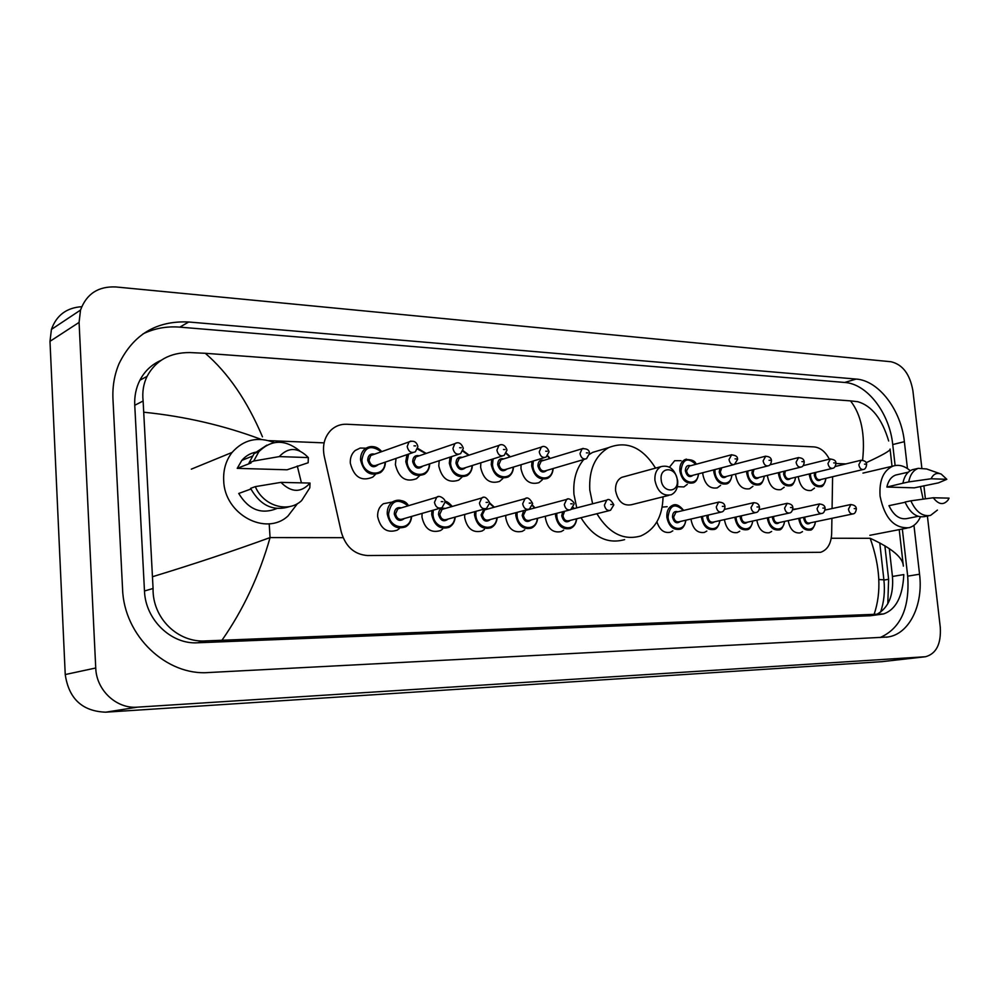 <?xml version="1.0" encoding="UTF-8"?>
<svg xmlns="http://www.w3.org/2000/svg" width="999" height="999" viewBox="0 0 999 999"><rect width="100%" height="100%" fill="white"/><g stroke="black" fill="none" stroke-linecap="round" stroke-linejoin="round"><path stroke-width="1.5" d="M399.275 528.621L397.19 530.169C387.05 533.404 380.532 528.896 377.647 516.633C377.422 510.926 379.333 506.63 383.366 503.733L391.596 502.16M442.594 529.07L440.397 530.606C430.781 533.329 424.637 528.808 421.965 517.082L422.09 513.399M484.39 529.458L482.105 530.981C472.977 533.279 467.157 528.783 464.647 517.507L464.685 514.448M524.725 529.795L522.377 531.293C513.686 533.254 508.166 528.796 505.794 517.919L505.781 515.384M563.673 530.094L561.276 531.568C552.996 533.241 547.727 528.833 545.479 518.319L545.429 516.246M672.814 530.844L670.391 532.242C664.085 533.454 659.59 529.982 656.917 521.828M706.817 531.056L704.407 532.417C697.452 533.354 693.006 529.145 691.083 519.792L691.021 519.018M739.735 531.256L737.349 532.592C730.669 533.404 726.385 529.245 724.512 520.129L724.475 519.592M771.615 531.456L769.255 532.754C762.824 533.454 758.703 529.358 756.88 520.454L756.855 520.129M802.497 531.63L800.174 532.904C793.98 533.503 789.997 529.458 788.223 520.766L788.211 520.629M375.337 474.537L372.764 477.11C361.413 481.805 353.933 477.135 350.299 463.111C350.05 457.817 351.673 453.621 355.157 450.524L360.189 448.052L365.909 448.176M419.493 475.824L416.508 478.683C405.744 482.642 398.701 477.934 395.379 464.572L396.041 458.416M461.888 477.26L458.728 480.119C448.514 483.491 441.858 478.771 438.786 465.971L439.185 460.701M502.772 478.621L499.512 481.443C489.785 484.315 483.491 479.62 480.619 467.332L480.844 462.799M542.245 479.895L538.923 482.679C529.657 485.152 523.663 480.469 520.966 468.631L521.066 464.735M687.275 484.365L683.903 486.925L677.347 486.688M720.629 485.352L717.282 487.862C709.839 489.098 705.032 484.652 702.871 474.513L702.784 472.727M752.909 486.313L749.6 488.761C742.457 489.847 737.836 485.452 735.739 475.574L735.651 474.075M784.19 487.225L780.918 489.622C774.05 490.571 769.592 486.238 767.557 476.598L767.469 475.362M814.497 488.111L811.275 490.447C804.657 491.283 800.361 487 798.388 477.597L798.313 476.598M829.345 459.165C825.399 451.623 820.316 447.54 814.073 446.915L346.715 424.25C340.734 424.026 335.527 425.949 331.119 430.007C324.488 436.788 322.19 445.504 324.225 456.168L341.296 532.105C345.617 546.715 354.37 554.532 367.557 555.544L820.641 552.31C827.459 549.9 831.131 543.743 831.655 533.816L831.917 518.319M832.08 508.553L832.604 476.735M760.976 509.215L765.671 508.154M729.607 508.241L732.592 507.554M662.187 507.105L667.17 506.693M792.794 509.315L797.364 508.803M669.48 467.132L674.662 460.714L681.043 460.676M803.433 465.584L805.619 465.047M925.124 656.78L881.855 661.675L105.707 712.187C82.318 711.3 68.831 698.751 65.235 674.55L49.987 341.333L51.424 329.42C56.468 315.297 66.571 307.729 81.718 306.693M927.397 516.033L940.284 627.322C941.22 643.918 936.313 653.721 925.549 656.73L137.412 707.155C116.558 709.015 96.341 690.297 95.742 667.994L79.083 322.402L80.519 310.077C86.476 293.893 98.239 286.189 115.822 286.95L891.008 361.738C902.609 364.485 909.902 374.113 912.886 390.634L921.815 467.819M923.888 485.764L925.399 498.813M907.454 468.568L904.37 441.683C901.185 410.114 878.745 380.482 856.168 379.071L188.749 322.003C156.656 320.492 133.416 334.39 119.031 363.698C114.398 374.712 112.375 386.538 112.962 399.175L122.565 588.948C123.951 635.888 166.533 675.998 208.791 672.527L887.849 637C909.277 634.115 923.476 604.944 919.555 574.213L913.96 525.349M884.877 545.766L888.623 579.295L887.799 603.808M895.116 465.534L892.731 444.555C889.597 413.211 867.232 383.803 844.679 382.455L179.795 327.135C166.758 326.086 154.495 328.346 143.007 333.878M880.069 637.562C900.648 628.446 909.852 607.979 907.691 576.161L902.334 529.02M160.876 360.439C151.698 364.473 144.705 371.066 139.885 380.232C136.039 387.849 134.328 396.203 134.753 405.282L144.48 590.996C145.392 619.755 171.279 644.555 197.602 642.782L870.416 615.746L883.466 613.96L206.281 640.883C177.834 643.219 152.285 617.931 153.072 588.486L143.119 400.999C142.12 392.157 143.431 383.953 147.053 376.373C155.644 360.452 169.892 352.51 189.81 352.56L205.294 353.296C228.172 373.014 247.24 400.861 262.475 436.825M876.885 614.273C888.598 607.854 893.793 595.254 892.444 576.46L889.31 548.576M892.444 576.46L903.808 574.575C902.721 596.515 895.941 609.64 883.466 613.973M862.612 460.152C865.321 434.428 861.288 414.672 850.499 400.874L205.294 353.296M850.499 400.874L857.816 401.71C871.765 405.769 882.055 418.856 888.673 440.984M874.113 614.373C881.618 592.257 880.306 566.895 870.191 538.299C891.982 548.326 903.046 557.617 903.358 566.146L899.212 529.62M892.032 466.308L890.121 449.438M152.822 576.623C194.305 563.96 233.379 550.948 270.067 537.587C259.328 575.524 243.319 609.702 222.04 640.147M261.201 439.41C223.926 425.449 184.89 416.396 144.081 412.25M890.084 449.038C890.946 450.337 882.954 454.907 866.121 462.737M920.441 516.87C917.819 522.652 914.048 526.261 909.14 527.697C894.292 528.746 884.602 518.231 880.082 496.166C879.058 480.469 883.366 470.442 893.019 466.083C898.788 464.285 904.532 465.834 910.226 470.716M920.429 486.513L923.113 499.125M905.144 502.272L888.96 505.669C893.73 515.571 899.774 519.855 907.104 518.543L918.131 516.333M949.05 498.139L948.026 500.074C943.493 505.407 938.573 504.645 933.278 497.764L949.05 498.139M937.399 510.089L930.544 515.409C922.514 516.795 915.958 511.938 910.863 500.824L905.044 502.035C910.126 513.111 916.682 517.957 924.712 516.57L928.945 515.734M933.278 497.764L910.863 500.824M946.84 479.308L931.068 478.771C933.416 473.951 936.8 472.39 941.233 474.1L946.84 479.308L938.436 482.867L914.347 487.837L886.862 487.05C888.286 480.706 891.245 476.698 895.728 475.037L897.589 474.612M886.862 487.05L902.896 483.204C904.32 476.048 907.504 471.54 912.437 469.68L914.447 469.218M902.896 483.204L908.703 481.918C910.126 474.737 913.298 470.217 918.231 468.356L926.647 468.968L939.809 473.601M908.703 481.918L931.068 478.771M297.515 503.571L288.037 515.946C266.046 536.575 224.45 514.522 223.689 480.569C223.189 469.705 225.999 460.327 232.093 452.422C243.644 439.51 257.705 436.238 274.263 442.607M297.29 465.984L301.423 482.867M250.899 489.035L238.736 493.469C248.601 509.752 261.301 514.76 276.823 508.528M310.027 483.066C301.099 492.969 291.396 492.744 280.931 482.38L310.027 483.066L309.815 487.812L301.661 500.561C288.336 513.311 263.486 506.168 255.307 486.638L250.587 488.361C260.402 505.806 273.626 511.825 290.259 506.418M280.931 482.38L255.307 486.638M308.341 457.579L279.283 456.593C288.424 446.84 298.102 447.165 308.341 457.579L308.154 462.762L287.038 469.792L237.213 468.356L241.833 460.364C246.291 455.244 251.835 452.385 258.479 451.798M237.213 468.356L251.074 462.937L249.026 462.874L254.183 453.509L266.87 445.142M249.026 462.874L253.721 461.026L258.903 451.623C271.416 439.46 285.015 439.198 299.7 450.836M253.721 461.026L279.283 456.593M661.163 479.62C659.527 466.096 676.385 466.733 677.247 480.082C678.958 493.494 662.087 493.131 661.163 479.62M654.919 480.269C654.57 473.638 656.605 469.093 661.051 466.62C669.63 464.685 675.174 469.455 677.697 480.931C678.071 487.749 675.923 492.357 671.253 494.755C662.812 496.403 657.367 491.57 654.919 480.269M624.512 476.585L621.715 477.347C617.307 479.77 615.259 484.203 615.571 490.659C617.944 501.635 623.314 506.306 631.68 504.67L668.743 495.392M592.619 503.783L589.785 490.047C588.798 469.855 595.054 455.719 608.528 447.652C626.798 440.459 642.482 447.277 655.544 468.119M576.748 507.892L573.95 494.318C572.976 480.182 576.236 468.581 583.741 459.528M589.485 454.32L592.682 452.372L602.822 449.35M663.049 496.815C662.537 516.545 655.107 529.595 640.771 535.976C623.588 540.771 608.965 533.354 596.89 513.723M624.612 539.622C607.504 544.393 592.956 537.087 580.968 517.707M878.833 579.532L883.89 579.807C885.126 591.283 884.015 602.072 880.581 612.162M268.669 440.634L324.101 442.869M835.963 463.511L845.878 463.911M343.069 537.674L270.067 537.587L269.193 523.776M831.255 538.249L870.191 538.299M79.083 322.402L49.987 341.333M95.742 667.994L65.235 674.55M137.412 707.155L105.707 712.187M924.724 656.805L881.855 661.675M888.623 579.295L883.915 580.069M179.795 327.135L188.749 322.003M844.679 382.455L856.168 379.071M892.731 444.555L904.37 441.683M907.691 576.161L919.555 574.213M870.416 615.746L881.443 614.173M197.602 642.782L206.281 640.883M144.48 590.996L153.072 588.486M134.753 405.282L143.119 400.999M825.998 478.296C824.575 484.115 822.851 486.9 820.803 486.65C814.959 487.4 811.163 483.591 809.402 475.249L809.315 473.938M810.426 473.676L810.514 475.137C811.425 487.225 825.274 490.034 825.761 478.346M821.103 479.445C818.056 481.78 815.796 480.382 814.335 475.262L814.547 472.677M815.821 472.365L815.434 475.149C816.146 478.496 817.669 480.019 820.017 479.707L862.986 469.555M866.633 464.547C866.17 467.657 865.109 469.293 863.461 469.455C861.101 469.755 859.565 468.194 858.828 464.747L861.163 460.202M864.51 464.148L865.596 464.198L864.51 464.148M795.666 477.235C794.367 482.954 792.607 485.801 790.384 485.764C784.315 486.613 780.369 482.754 778.558 474.213L778.483 472.639M779.607 472.365L779.682 474.088C780.581 486.413 794.917 489.223 795.416 477.297M790.621 478.459C787.462 480.856 785.139 479.445 783.628 474.225L783.965 471.291M785.339 470.954L784.752 474.113C785.476 477.534 787.05 479.083 789.497 478.721L832.242 468.406M835.951 463.324C835.501 466.421 834.44 468.081 832.766 468.269C830.319 468.618 828.72 467.033 827.971 463.511L830.394 458.903M833.728 462.899L834.864 462.949L833.728 462.899M764.36 476.136C763.136 481.818 761.338 484.715 758.99 484.84C752.672 485.801 748.588 481.905 746.728 473.139L746.64 471.291M747.789 471.004L747.851 473.014C748.738 485.589 763.598 488.386 764.098 476.198M759.153 477.422C755.881 479.907 753.483 478.484 751.935 473.151L752.434 469.817M753.958 469.43L753.059 473.039C753.82 476.56 755.456 478.109 757.991 477.709L800.474 467.207M804.245 462.05C803.82 465.147 802.771 466.808 801.073 467.057C798.526 467.457 796.865 465.846 796.091 462.225L798.601 457.542M801.922 461.613L803.096 461.663L801.922 461.613M731.83 475.049C731.468 479.508 729.707 482.455 726.585 483.878C720.017 484.977 715.759 481.031 713.835 472.028L713.761 469.867M714.934 469.567L714.984 471.903C715.833 484.74 731.268 487.512 731.768 475.062M726.66 476.361C723.276 478.921 720.779 477.485 719.193 472.052L719.954 468.256M721.802 467.769L720.341 471.928C721.116 475.536 722.826 477.122 725.461 476.66L767.632 465.971M771.478 460.751C771.078 463.798 770.029 465.484 768.306 465.796C765.659 466.258 763.923 464.622 763.124 460.901L765.721 456.143M769.043 460.277L770.254 460.327L769.043 460.277M698.438 473.863C698.076 478.371 696.303 481.368 693.119 482.879C686.263 484.128 681.842 480.132 679.844 470.879C679.532 465.347 681.231 461.6 684.914 459.615L686.45 459.14M695.828 464.323C687.537 456.918 682.592 459.065 681.006 470.754C681.842 483.853 697.851 486.613 698.351 473.888M693.081 475.249C689.572 477.909 687 476.461 685.364 470.904C685.476 466.583 687.212 464.86 690.571 465.721M689.36 466.046L686.525 470.779C687.324 474.5 689.11 476.098 691.857 475.574L733.666 464.685M737.574 459.403L734.427 464.485C731.655 465.01 729.857 463.361 729.02 459.528L731.718 454.695M735.027 458.891L736.275 458.941L735.027 458.891M553.009 468.568C552.709 473.189 550.899 476.448 547.589 478.359C539.385 480.556 534.078 476.398 531.668 465.884L531.943 461.413M533.304 461.001L532.904 465.759C533.641 480.107 552.472 482.667 552.809 468.631M546.865 470.379C542.782 473.514 539.797 472.028 537.912 465.921C538.099 461.376 540.084 459.515 543.868 460.339M542.569 460.726L541.221 461.138L539.148 465.796C540.122 470.017 542.257 471.678 545.541 470.766L585.189 459.103M589.497 453.509L586.513 458.703C583.191 459.627 581.018 457.917 580.007 453.546L582.08 448.763L583.154 448.376M586.401 452.859L587.837 452.922L586.401 452.859M547.652 455.894L549.999 458.479M549.8 458.541L547.44 456.118M513.361 467.082C513.099 471.703 511.313 475.024 507.992 477.06C499.388 479.62 493.806 475.449 491.246 464.523L491.708 459.353M493.131 458.903L492.507 464.385C493.194 479.108 512.887 481.58 513.136 467.157M507.005 469.018C502.759 472.315 499.65 470.829 497.689 464.56C497.902 459.952 499.962 458.054 503.858 458.866M502.559 459.265L500.974 459.765L498.938 464.423C499.975 468.818 502.222 470.492 505.681 469.418L544.567 457.567M549 451.91L546.103 457.092C542.607 458.179 540.322 456.443 539.248 451.91L541.296 447.115L542.519 446.653M545.741 451.211L547.227 451.273L545.741 451.211M506.293 453.221L510.202 456.868M509.965 456.943L506.093 453.583M472.265 465.522C472.04 470.117 470.292 473.501 467.008 475.674C457.954 478.671 452.06 474.488 449.313 463.111L450.049 457.117M451.573 456.618L450.586 462.974C451.248 478.084 471.865 480.444 471.99 465.596M465.684 467.594C461.263 471.091 458.029 469.605 455.969 463.149C456.218 458.479 458.341 456.543 462.375 457.342M461.076 457.767L459.228 458.366L457.242 463.012C458.354 467.594 460.726 469.255 464.36 468.019L502.36 455.981M506.955 450.249L504.17 455.407C500.487 456.668 498.064 454.945 496.915 450.212L498.913 445.417L500.312 444.855M503.508 449.488L505.069 449.55L503.508 449.488M462.974 450.649L468.918 455.207M468.656 455.294L462.774 451.148M429.607 463.861C429.445 468.419 427.747 471.865 424.538 474.175C414.997 477.709 408.753 473.526 405.794 461.638L406.943 454.657M408.616 454.083L407.093 461.501C407.717 477.047 429.333 479.258 429.308 463.961M422.827 466.096C418.231 469.817 414.847 468.344 412.674 461.688C412.949 456.943 415.159 454.97 419.33 455.769M418.057 456.193L415.871 456.943L413.973 461.55C415.172 466.333 417.682 467.994 421.516 466.533L458.491 454.333M463.274 448.514L460.626 453.633C456.743 455.119 454.183 453.396 452.934 448.439L454.845 443.693L456.468 442.994M459.64 447.714L461.251 447.777L459.64 447.714M426.211 453.421L417.694 448.339L426.086 453.471M425.786 453.571L417.482 449.038M385.327 462.1C385.227 466.595 383.628 470.079 380.519 472.539C370.467 476.735 363.823 472.589 360.589 460.114C360.377 455.394 361.813 451.66 364.91 448.913C370.641 445.042 376.211 445.954 381.606 451.66M381.268 451.773C370.654 444.268 364.21 446.99 361.9 459.977C362.487 475.986 385.227 478.009 384.99 462.225M378.334 464.51C373.551 468.494 370.017 467.045 367.707 460.164C368.019 455.332 370.317 453.321 374.637 454.133M373.389 454.57L370.804 455.494L369.018 460.027C370.342 465.059 373.014 466.695 377.048 464.96L412.849 452.622M417.857 446.715L415.397 451.748C411.288 453.521 408.554 451.81 407.192 446.603L408.991 441.933L410.864 441.058M414.011 445.854L415.684 445.929L414.011 445.854M815.571 521.74C813.973 527.622 812.1 530.419 809.977 530.094C804.158 530.669 800.411 526.86 798.738 518.643L798.713 518.394M799.812 518.156L799.849 518.531C800.736 530.619 814.547 533.404 815.334 521.79M810.539 522.802C807.429 525.074 805.169 523.676 803.745 518.581L803.708 517.32M804.857 517.07L804.857 518.469C805.531 521.765 807.03 523.289 809.365 523.039L852.609 513.986M856.368 508.891C855.831 512.175 854.719 513.836 853.021 513.898C850.673 514.135 849.15 512.562 848.463 509.178L850.911 504.495M855.306 508.616L854.195 508.591L855.306 508.616M784.715 521.378C783.166 527.247 781.268 530.094 779.008 529.907C772.964 530.569 769.08 526.698 767.357 518.294L767.319 517.844M768.443 517.594L768.493 518.181C769.355 530.494 783.653 533.291 784.465 521.441M779.52 522.489C776.31 524.837 773.975 523.414 772.514 518.231L772.502 516.708M773.688 516.446L773.638 518.106C774.325 521.49 775.886 523.026 778.308 522.752L821.328 513.548M825.137 508.379C824.625 511.663 823.513 513.349 821.79 513.449C819.355 513.723 817.769 512.125 817.057 508.653L819.605 503.896M824.025 508.091L822.876 508.066L824.025 508.091M752.859 521.003C751.46 526.748 749.512 529.645 747.04 529.707C740.746 530.469 736.725 526.535 734.952 517.932L734.902 517.257M736.038 516.995L736.101 517.819C736.95 530.369 751.76 533.154 752.597 521.053M747.502 522.177C744.168 524.587 741.758 523.151 740.259 517.857L740.296 516.046M741.508 515.771L741.395 517.744C742.107 521.203 743.731 522.764 746.253 522.452L788.985 513.099M792.869 507.854C792.432 511.063 791.308 512.774 789.51 512.986C786.975 513.299 785.339 511.675 784.602 508.129L787.249 503.284M791.695 507.542L790.509 507.517L791.695 507.542M719.767 520.641C719.243 525.224 717.332 528.171 714.023 529.482C707.479 530.357 703.296 526.386 701.473 517.557L701.41 516.633M702.572 516.358L702.634 517.432C703.458 530.244 718.818 533.029 719.68 520.666M714.41 521.84C710.963 524.338 708.466 522.889 706.93 517.482L707.03 515.334M708.303 515.047L708.091 517.37C708.815 520.916 710.501 522.502 713.124 522.127L755.544 512.624M759.502 507.317C759.09 510.501 757.966 512.225 756.143 512.499C753.496 512.862 751.785 511.226 751.023 507.567L753.783 502.647M758.253 506.98L757.017 506.955L758.253 506.98M685.764 520.229C685.239 524.85 683.291 527.859 679.907 529.258C673.089 530.269 668.743 526.236 666.857 517.17C666.57 511.276 668.443 507.355 672.477 505.394L673.863 505.019M683.366 510.489C674.899 502.734 669.792 504.92 668.031 517.045C668.843 530.119 684.777 532.892 685.651 520.254M680.219 521.503C676.635 524.075 674.05 522.614 672.477 517.095C672.627 512.599 674.45 510.826 677.946 511.775M724.974 506.755C724.6 509.89 723.476 511.638 721.615 511.988C718.843 512.412 717.07 510.751 716.283 506.993L718.556 502.147L675.923 512.25L673.651 516.982C674.412 520.616 676.161 522.227 678.895 521.803L720.928 512.15M724.949 506.555C724.737 503.646 722.602 502.185 718.556 502.147L719.143 501.985M723.638 506.393L722.364 506.368L723.638 506.393M576.56 518.818C576.036 523.551 574.013 526.76 570.466 528.446C562.674 530.019 557.717 525.849 555.581 515.921L555.556 513.623M573.189 507.529L573.963 508.616M573.763 508.666L573.064 507.729M556.805 513.299L556.818 515.796C557.529 529.745 575.474 532.43 576.361 518.868M570.379 520.367C566.358 523.251 563.486 521.753 561.738 515.846L562.649 511.8M564.597 511.288L562.974 515.721C563.836 519.717 565.834 521.378 568.955 520.716L609.427 510.589M613.773 504.957L610.489 510.327C607.317 510.988 605.282 509.265 604.395 505.144L606.743 500.137C608.778 498.476 611.113 499.999 613.761 504.707M612.175 504.507L610.764 504.483L612.175 504.507M537.537 518.281C537.025 523.039 534.989 526.323 531.418 528.109C523.239 529.957 518.031 525.749 515.796 515.472L515.809 512.712M532.467 505.232L534.815 507.942M534.59 508.004L532.38 505.581M517.095 512.362L517.045 515.347C517.732 529.632 536.451 532.255 537.3 518.344M531.131 519.942C526.948 522.964 523.951 521.441 522.152 515.397L523.626 510.614M527.022 510.027L525.749 510.364L523.401 515.272C524.3 519.405 526.398 521.078 529.695 520.304L569.467 510.027M573.95 504.32L570.704 509.715C567.37 510.501 565.234 508.753 564.298 504.483L566.658 499.438L567.644 499.125M572.24 503.833L570.766 503.808L572.24 503.833M497.077 517.719C496.603 522.477 494.567 525.824 490.984 527.747C482.392 529.907 476.91 525.661 474.537 515.009L474.612 511.688M489.647 502.997L494.23 507.23M493.968 507.305L489.647 503.521M475.949 511.326L475.799 514.872C476.448 529.52 496.003 532.067 496.815 517.782M490.447 519.492C486.088 522.664 482.979 521.141 481.106 514.935L484.016 509.078M486.188 509.453L484.702 509.877L482.367 514.81C483.329 519.093 485.539 520.791 488.998 519.88L527.971 509.453M532.592 503.646L529.42 509.065C525.924 509.989 523.676 508.229 522.677 503.796L525.012 498.713L526.148 498.339M530.769 503.134L529.245 503.109L530.769 503.134M485.814 508.691L487.612 509.065M455.119 517.107C454.67 521.853 452.659 525.262 449.088 527.322C440.035 529.882 434.253 525.624 431.718 514.535L431.918 510.564M452.247 506.456C449.313 503.046 446.853 501.298 444.867 501.223L452.11 506.493M451.81 506.58L445.054 501.948M433.291 510.164L433.004 514.398C433.616 529.42 454.07 531.868 454.82 517.182M448.239 519.005C443.706 522.352 440.472 520.829 438.499 514.46C438.798 509.565 441.046 507.567 445.267 508.466M443.843 508.878L442.07 509.378L439.785 514.323C440.821 518.793 443.156 520.491 446.79 519.418L484.852 508.853M489.647 502.959L486.575 508.379C482.879 509.465 480.494 507.704 479.433 503.084L481.73 497.989L483.054 497.527M487.699 502.41L486.101 502.385L487.699 502.41M411.551 516.433C411.163 521.153 409.203 524.612 405.681 526.823C396.128 529.895 389.985 525.624 387.25 514.035C387.038 508.628 388.823 504.57 392.632 501.835C398.364 498.776 403.621 500.074 408.391 505.731M408.054 505.831C397.527 497.827 391.034 500.511 388.561 513.898C389.123 529.333 410.564 531.655 411.226 516.533M404.445 518.493C399.725 522.04 396.328 520.529 394.268 513.961C394.605 508.978 396.94 506.943 401.311 507.842M399.912 508.266L397.789 508.903L395.579 513.823C396.69 518.493 399.163 520.192 403.009 518.906L439.985 508.229M444.992 502.247L442.058 507.629C438.149 508.941 435.614 507.18 434.465 502.347L436.688 497.265L438.236 496.678M442.907 501.66L441.258 501.623L442.907 501.66M883.865 579.595L879.769 542.907M80.519 310.077L51.424 329.42M886.275 637.212L887.849 637M139.885 380.232L147.053 376.373M893.019 466.083L862.961 473.114M908.328 472.165L895.728 475.037M907.104 528.096L869.854 535.314M918.231 468.356L912.437 469.68M232.093 452.422L191.308 469.155M252.185 456.243L241.833 460.364M258.903 451.623L254.183 453.509M866.608 464.373C866.67 461.85 864.709 460.489 860.738 460.314L835.127 466.521M835.926 463.136C836.101 460.726 834.09 459.353 829.919 459.028L803.121 465.671M804.22 461.85C803.983 459.103 801.922 457.704 798.064 457.692L769.904 464.847M726.585 483.878C729.145 483.466 730.968 480.507 732.03 475M771.453 460.527C771.253 457.717 769.143 456.306 765.134 456.318L735.227 464.098M693.119 482.879C695.841 482.242 697.677 479.22 698.626 473.813M689.335 466.058L731.068 454.895C735.564 455.094 737.724 456.518 737.549 459.165M696.116 464.248C695.279 460.851 691.545 459.303 684.914 459.615M547.589 478.359C550.924 476.523 552.784 473.239 553.159 468.519M542.544 460.739L582.08 448.763C586.85 448.439 589.323 449.925 589.472 453.184M550.162 458.429L547.727 455.794M507.992 477.06C511.338 475.087 513.174 471.753 513.498 467.033M502.522 459.278L541.296 447.115C542.557 446.029 546.84 445.479 548.975 451.56M510.352 456.83L506.331 453.146M467.008 475.674C470.317 473.551 472.102 470.154 472.39 465.472M461.038 457.779L498.913 445.417C500.299 444.268 504.732 443.506 506.93 449.862M469.068 455.157L462.987 450.586M424.538 474.175C427.784 471.903 429.508 468.456 429.72 463.823M418.007 456.218L454.845 443.693C456.331 442.582 460.689 441.171 463.249 448.101M380.519 472.539C383.653 470.104 385.289 466.62 385.427 462.062M373.351 454.595L408.991 441.933C413.524 440.247 416.471 441.695 417.832 446.278M381.718 451.61C377.023 446.041 371.416 445.129 364.91 448.913M825.012 510.077L850.536 504.57C854.257 504.857 856.193 506.243 856.343 508.741M792.657 509.84L819.192 503.996C823.001 504.258 824.974 505.669 825.124 508.216M759.178 509.627L786.775 503.396C790.771 503.696 792.806 505.132 792.856 507.679M724.487 509.428L753.258 502.784C756.93 502.584 759.003 504.033 759.477 507.13M714.023 529.482C716.658 529.245 718.643 526.286 719.954 520.604M672.477 505.394C675.761 503.571 679.482 505.244 683.666 510.414M679.907 529.258C682.729 528.796 684.74 525.774 685.951 520.179M573.264 507.392L574.125 508.566M606.743 500.137L571.615 509.215M570.466 528.446C574.025 526.835 576.098 523.626 576.71 518.781M532.492 505.107L534.964 507.904M526.985 510.027L566.658 499.438C568.831 496.853 575.237 502.922 573.926 504.045M531.418 528.109C535.014 526.386 537.1 523.101 537.674 518.244M489.685 502.934L494.368 507.192M486.163 509.465L525.012 498.713C527.31 496.853 529.832 498.401 532.579 503.359M490.984 527.747C494.592 525.886 496.665 522.527 497.215 517.682M443.818 508.878L481.73 497.989C484.165 495.979 486.8 497.527 489.622 502.647M449.088 527.322C452.684 525.312 454.732 521.89 455.232 517.07M392.632 501.835C400.274 499.238 405.569 500.524 408.504 505.694M399.875 508.279L436.688 497.265C439.373 494.343 446.066 499.8 444.967 501.898M405.681 526.823C409.228 524.65 411.226 521.178 411.663 516.408M661.051 466.62L621.715 477.347M608.528 447.652L592.682 452.372"/></g></svg>
